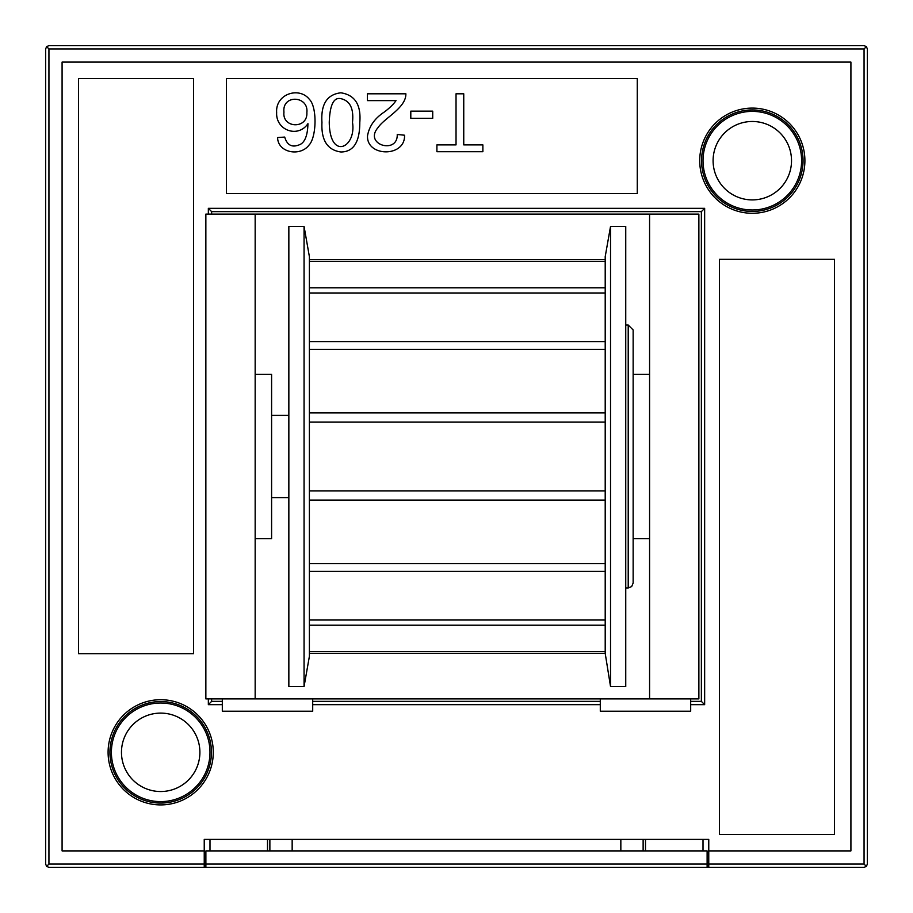 <?xml version="1.0" encoding="UTF-8"?>
<svg xmlns="http://www.w3.org/2000/svg" width="913" height="913" viewBox="0 0 913 913"><rect width="100%" height="100%" fill="white"/><g stroke="black" fill="none" stroke-linecap="round" stroke-linejoin="round"><path stroke-width="1.37" d="M306.871 112.561C308.822 95.591 281.946 94.187 283.954 112.151C282.06 128.505 307.875 129.269 306.871 112.561M352.498 122.342C353.924 108.624 350.044 100.727 340.857 98.661C333.713 97.052 329.844 104.949 329.251 122.342C329.776 160.848 356.595 147.803 352.498 122.342M284.696 137.064C287.275 145.692 292.571 148.077 300.605 144.22C305.216 141.526 307.658 134.679 307.943 123.677C297.969 138.502 275.669 130.182 276.65 112.596C275.292 93.777 299.361 86.358 309.393 99.369C317.393 107.152 316.571 137.863 308.799 145.327C300.217 156.705 277.906 152.916 277.586 137.578L284.696 137.064M359.802 122.388C359.802 142.12 353.479 151.98 340.857 151.969C327.413 150.109 321.102 140.248 321.958 122.388C320.737 104.265 327.037 94.404 340.857 92.806C354.906 94.929 361.228 104.79 359.802 122.388M404.539 135.215C405.509 157.47 366.49 157.059 367.517 135.877C369.183 126.131 374.901 118.108 384.67 111.785C390.011 107.654 393.788 103.934 396.014 100.624L367.437 100.624L367.437 93.799L405.874 93.799C406.171 107.894 384.396 117.971 378.153 127.466C363.112 144.699 397.897 154.799 397.246 134.473L404.539 135.215M410.804 118.302L410.804 111.146L432.716 111.146L432.716 118.302L410.804 118.302M456.032 144.882L456.032 93.799L463.747 93.799L463.747 144.882L482.874 144.882L482.874 151.706L436.905 151.706L436.905 144.882L456.032 144.882M864.063 45.65L866.391 46.609L867.35 48.937L867.35 864.063L866.391 866.391L864.063 867.35L48.937 867.35L46.609 866.391L45.65 864.063L45.65 48.937L46.609 46.609L48.937 45.65L864.063 45.65M208.347 698.902L208.347 704.653L211.633 701.367L222.316 701.367L222.316 711.227L312.703 711.227L312.703 704.653L600.298 704.653L600.298 698.902M690.685 698.902L690.685 704.653L704.653 704.653L704.653 208.347L208.347 208.347L211.633 211.633L211.633 214.099M208.347 208.347L208.347 214.099M704.653 208.347L701.367 211.633L211.633 211.633M704.653 704.653L701.367 701.367L701.367 211.633M48.937 864.063L48.937 48.937L864.063 48.937L864.063 864.063L708.762 864.063L708.762 850.916L850.916 850.916L850.916 62.084L62.084 62.084L62.084 850.916L204.238 850.916L204.238 864.063L48.937 864.063L46.609 866.391M637.274 193.556L226.424 193.556L226.424 78.518L637.274 78.518L637.274 193.556M719.444 834.482L719.444 259.292L834.482 259.292L834.482 834.482L719.444 834.482M193.556 78.518L193.556 653.708L78.518 653.708L78.518 78.518L193.556 78.518M312.703 698.902L312.703 704.653M208.347 704.653L222.316 704.653M222.316 698.902L222.316 701.367M204.238 867.35L204.238 864.063M708.762 850.916L708.762 839.412L204.238 839.412L204.238 850.916M708.762 864.063L708.762 867.35M160.688 699.723A52.589 52.589 0 0 1 206.235 778.606A52.589 52.589 0 0 1 115.141 778.606A52.589 52.589 0 0 1 160.688 699.723M752.312 108.099A52.589 52.589 0 0 1 797.859 186.982A52.589 52.589 0 0 1 706.765 186.982A52.589 52.589 0 0 1 752.312 108.099M600.298 704.653L600.298 711.227L690.685 711.227L690.685 704.653M205.882 850.916L205.882 864.063L707.119 864.063L707.119 850.916L205.882 850.916M209.99 850.916L209.99 839.412M205.882 867.35L205.882 864.063M707.119 864.063L707.119 867.35M703.01 850.916L703.01 839.412M269.871 839.412L269.871 850.916M643.129 850.916L643.129 839.412M620.84 850.916L620.84 839.412M292.16 850.916L292.16 839.412M750.303 199.856A39.225 39.225 0 0 1 719.398 139.358A39.225 39.225 0 0 1 787.234 142.85A39.225 39.225 0 0 1 750.303 199.856M749.778 209.922A49.302 49.302 0 0 1 710.942 133.88A49.302 49.302 0 0 1 796.216 138.262A49.302 49.302 0 0 1 749.778 209.922M158.679 791.48A39.225 39.225 0 0 1 127.774 730.982A39.225 39.225 0 0 1 195.61 734.474A39.225 39.225 0 0 1 158.679 791.48M158.154 801.546A49.302 49.302 0 0 1 119.318 725.504A49.302 49.302 0 0 1 204.592 729.886A49.302 49.302 0 0 1 158.154 801.546M649.577 698.902L698.879 698.902L698.879 214.099L205.859 214.099L205.859 698.902L649.577 698.902L649.577 214.099M255.161 698.902L255.161 214.099M255.161 374.33L271.595 374.33L271.595 538.67L255.161 538.67M628.212 587.972L628.212 325.028L633.143 329.958L633.143 583.042L631.67 586.557L628.212 587.972L625.747 587.972M625.747 686.576L625.747 226.424L610.535 226.424L610.535 686.576L625.747 686.576M288.85 226.424L288.85 686.576L304.063 686.576L304.063 226.424L288.85 226.424M304.063 686.576L309.393 656.333L309.393 256.667L304.063 226.424M309.393 651.528L605.205 651.528L605.205 256.667L610.535 226.424M309.393 653.354L605.205 653.354L605.205 651.528M309.393 620.007L605.205 620.007M309.393 625.211L605.205 625.211M309.393 563.595L605.205 563.595M309.393 571.39L605.205 571.39M309.393 490.886L605.205 490.886M309.393 500.073L605.205 500.073M309.393 412.927L605.205 412.927M309.393 422.114L605.205 422.114M309.393 341.61L605.205 341.61M309.393 349.405L605.205 349.405M309.393 287.789L605.205 287.789M309.393 292.993L605.205 292.993M309.393 259.646L605.205 259.646M309.393 261.472L605.205 261.472M610.535 686.576L605.205 653.354M864.063 864.063L866.391 866.391M48.937 48.937L46.609 46.609M864.063 48.937L866.391 46.609M211.633 698.902L211.633 701.367M690.685 701.367L701.367 701.367M312.703 701.367L600.298 701.367M645.491 850.916L645.491 839.412M267.509 850.916L267.509 839.412M749.71 211.371A50.751 50.751 0 0 1 709.721 133.093A50.751 50.751 0 0 1 797.505 137.601A50.751 50.751 0 0 1 749.71 211.371M158.086 802.995A50.751 50.751 0 0 1 118.097 724.717A50.751 50.751 0 0 1 205.882 729.225A50.751 50.751 0 0 1 158.086 802.995M271.595 497.585L288.85 497.585M271.595 415.415L288.85 415.415M633.143 538.67L649.577 538.67M633.143 374.33L649.577 374.33M628.212 325.028L625.747 325.028"/></g></svg>
